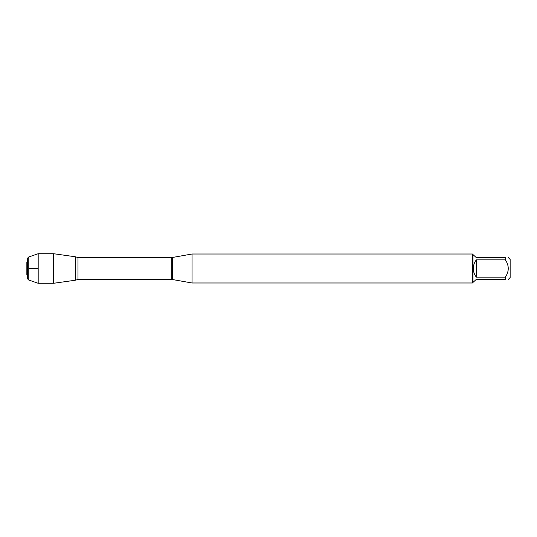 <?xml version="1.0" encoding="UTF-8"?>
<svg xmlns="http://www.w3.org/2000/svg" width="537" height="537" viewBox="0 0 537 537"><rect width="100%" height="100%" fill="white"/><g stroke="black" fill="none" stroke-linecap="round" stroke-linejoin="round"><path stroke-width="0.81" d="M192.031 268.5L192.031 282.986L472.392 282.986L472.392 254.014L192.031 254.014L192.031 268.5M75.616 256.814L75.616 280.186L53.559 283.288L53.559 253.712L75.616 256.814L75.616 280.186L75.616 256.814M508.364 257.639L510.15 259.425L510.15 277.575L508.364 279.361M476.353 279.361L472.976 282.408L472.976 254.592L476.353 257.639L505.324 257.639C509.23 257.639 509.23 257.639 505.324 257.639L505.324 259.821C509.23 265.607 509.23 271.393 505.324 277.179L505.324 279.361C509.23 279.361 509.23 279.361 505.324 279.361L476.353 279.361M476.353 259.821C474.359 262.371 473.345 265.265 473.312 268.5C473.345 271.735 474.359 274.629 476.353 277.179L476.353 259.821L505.324 259.821M476.353 277.179L505.324 277.179M27.333 275.259L26.85 274.776L26.85 262.224L27.333 261.741M28.783 256.961L27.333 258.411L27.333 278.589L28.783 280.039L28.783 256.961L38.194 253.712L53.559 253.712M28.783 280.039L38.194 283.288L38.194 253.712M38.194 268.5L28.783 268.5M172.639 279.562L171.712 279.482L171.712 257.518L172.639 257.438L172.639 279.562L192.031 282.986M171.712 257.518L77.993 257.518L77.993 279.482L75.751 280.106M172.639 257.438L192.031 254.014M171.712 279.482L77.993 279.482M77.993 257.518L75.751 256.894M472.976 254.592L472.392 254.014M472.976 282.408L472.392 282.986M38.194 283.288L53.559 283.288"/></g></svg>
